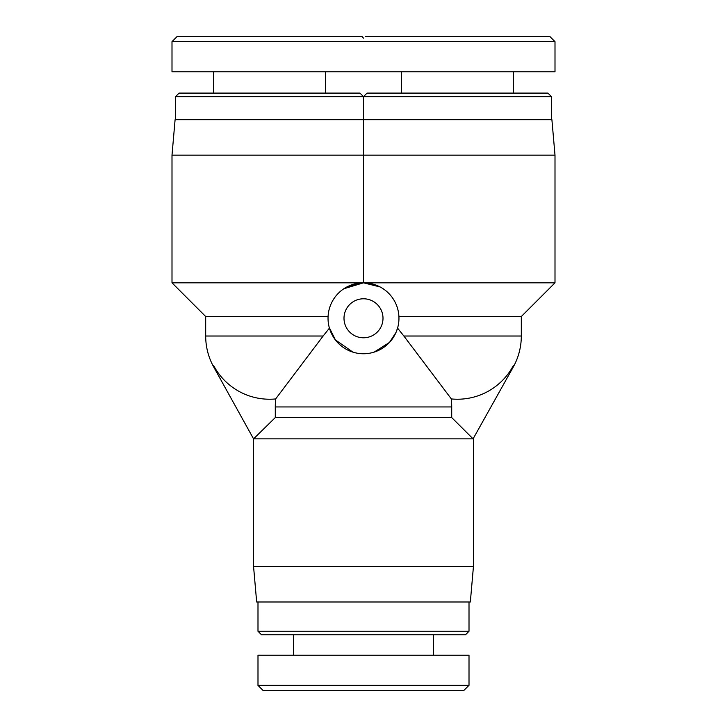<?xml version="1.0" encoding="UTF-8"?>
<svg xmlns="http://www.w3.org/2000/svg" width="727" height="727" viewBox="0 0 727 727"><rect width="100%" height="100%" fill="white"/><g stroke="black" fill="none" stroke-linecap="round" stroke-linejoin="round"><path stroke-width="1.09" d="M383.002 318.281A19.502 19.502 0 0 1 353.749 335.174A19.502 19.502 0 0 1 353.749 301.396A19.502 19.502 0 0 1 383.002 318.281M213.702 366.971L213.702 365.681A63.213 63.213 0 0 0 275.651 398.932A88.212 88.212 0 0 0 275.288 406.938L275.288 417.58L253.559 438.863L213.702 366.971A63.831 63.831 0 0 1 205.686 336.019L323.133 336.019L329.431 328.122L329.249 327.486L335.401 339.918L352.886 352.122M275.651 398.932L323.133 336.019M253.923 438.863L473.077 438.863L451.712 417.58L451.712 406.938A88.212 88.212 0 0 0 451.349 398.932A63.213 63.213 0 0 0 513.298 365.681L513.298 366.971A63.831 63.831 0 0 0 521.314 336.019L403.867 336.019L451.349 398.932M396.097 332.248L397.76 327.45L397.569 328.122L403.867 336.019M396.033 332.393L389.508 342.399L374.114 352.122M451.712 417.58L275.288 417.58M473.077 438.863L513.298 366.971M328.077 316.509A35.459 35.459 0 0 0 362.609 353.74A35.459 35.459 0 0 0 398.959 318.281A35.459 35.459 0 0 0 364.391 282.83A35.459 35.459 0 0 0 328.077 316.509L205.686 316.509L171.999 282.821L363.5 282.821L380.085 286.938M343.88 288.746L363.5 282.821L346.915 286.938M372.015 283.857L363.5 282.821L363.5 119.691L363.5 155.151L555.001 155.151L555.001 282.821L363.5 282.821M473.441 438.863L473.441 566.524L253.559 566.524L253.559 438.863M473.441 566.524L470.333 601.992L256.667 601.992L253.559 566.524M521.314 336.019L521.314 316.509L398.923 316.509M555.001 155.151L551.902 119.691L175.098 119.691L171.999 155.151L363.5 155.151M468.96 685.334L257.949 685.334L263.265 690.65L463.644 690.65L468.96 685.334M257.994 685.334L257.994 655.191L469.006 655.191L469.006 685.334M257.994 631.245L261.538 634.798L465.462 634.798L469.006 631.245L257.994 631.245L257.994 601.992M359.974 41.63L554.974 41.63L549.694 36.35L365.245 36.35M555.001 41.63L555.001 71.809L359.956 71.809M551.457 96.636L547.913 93.092L367.044 93.092L363.5 96.636L551.457 96.636L551.457 119.691M363.491 38.104L361.737 36.35L177.288 36.35L172.017 41.63L367.017 41.63M367.044 71.809L171.999 71.809L171.999 41.63M359.956 93.092L179.087 93.092L175.543 96.636L363.5 96.636L363.5 119.691L363.5 96.636L359.956 93.092M451.712 406.938L275.288 406.938M205.686 336.019L205.686 316.509M521.314 316.509L555.001 282.821M171.999 282.821L171.999 155.151M469.006 631.245L469.006 601.992M433.537 655.191L433.537 634.798M293.463 655.191L293.463 634.798M401.622 71.809L401.622 93.092M513.335 71.809L513.335 93.092M175.543 96.636L175.543 119.691M213.665 71.809L213.665 93.092M325.378 71.809L325.378 93.092"/></g></svg>
